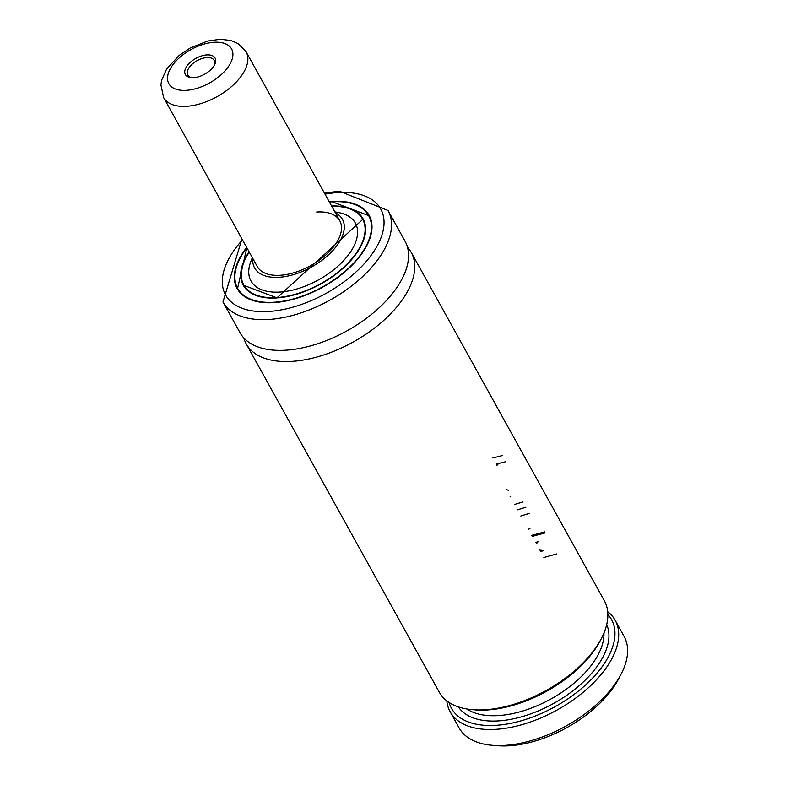<?xml version="1.0" encoding="UTF-8"?>
<svg xmlns="http://www.w3.org/2000/svg" width="785" height="785" viewBox="0 0 785 785"><rect width="100%" height="100%" fill="white"/><g stroke="black" fill="none" stroke-linecap="round" stroke-linejoin="round"><path stroke-width="1.18" d="M407.464 247.147A94.347 50.269 151 0 1 411.222 252.368A94.347 50.269 151 0 1 384.885 319.358A94.347 50.269 151 0 1 292.432 361.335A94.347 50.269 151 0 1 246.196 343.84A94.347 50.269 151 0 1 243.772 337.884M607.708 611.701A94.347 50.269 151 0 1 615.195 620.327L624.095 636.39A94.347 50.269 151 0 1 621.023 674.286L618.58 678.946A88.685 47.257 151 0 1 509.789 745.75A88.685 47.257 151 0 1 498.082 745.74L492.833 745.348A94.347 50.269 151 0 1 459.068 727.862L450.158 711.799A94.347 50.269 151 0 1 446.812 700.887M621.023 674.286A94.347 50.269 151 0 1 505.295 745.357A94.347 50.269 151 0 1 492.833 745.348M615.195 620.327A94.347 50.269 151 0 1 588.848 687.317A94.347 50.269 151 0 1 496.395 729.294A94.347 50.269 151 0 1 450.158 711.799M411.222 252.368L604.352 600.78A94.347 50.269 151 0 1 601.281 638.676L600.064 641.011A91.511 48.768 151 0 1 487.809 709.944A91.511 48.768 151 0 1 475.72 709.934L473.09 709.738A94.347 50.269 151 0 1 439.325 692.252L246.196 343.84M601.281 638.676A94.347 50.269 151 0 1 485.552 709.748A94.347 50.269 151 0 1 473.09 709.738M286.24 350.159A94.347 50.269 151 0 1 240.004 332.673L222.979 301.95A94.347 50.269 151 0 0 269.206 319.446A94.347 50.269 151 0 0 361.659 277.468A94.347 50.269 151 0 0 388.006 210.478L405.031 241.191A94.347 50.269 151 0 1 378.694 308.191A94.347 50.269 151 0 1 286.24 350.159M329.2 201.696A75.478 40.221 151 0 1 332.192 201.441A75.478 40.221 151 0 1 369.176 215.433A75.478 40.221 151 0 1 348.108 269.029A75.478 40.221 151 0 1 274.142 302.608A75.478 40.221 151 0 1 237.158 288.615A75.478 40.221 151 0 1 246.686 247.432M331.8 206.376A67.922 36.198 151 0 1 362.582 219.093A67.922 36.198 151 0 1 343.614 267.322A67.922 36.198 151 0 1 277.046 297.544A67.922 36.198 151 0 1 243.762 284.955A67.922 36.198 151 0 1 249.287 252.113M335.352 212.784A50.191 26.749 151 0 1 333.968 249.267A50.191 26.749 151 0 1 279.224 277.282A50.191 26.749 151 0 1 252.839 258.52M334.822 211.832L339.346 212.755A59.689 31.812 151 0 1 348.668 254.556A59.689 31.812 151 0 1 280.216 292.03A59.689 31.812 151 0 1 250.7 261.886L252.309 257.568M280.382 275.26A47.169 25.14 151 0 1 257.264 266.517L163.604 97.546A47.169 25.14 151 0 0 174.378 105.249A47.169 25.14 151 0 0 226.806 90.373A47.169 25.14 151 0 0 246.117 51.81L339.777 220.771A47.169 25.14 151 0 1 326.609 254.271A47.169 25.14 151 0 1 280.382 275.26M316.669 212.029A47.169 25.14 151 0 1 339.777 220.771M607.875 614.518A91.511 48.768 151 0 1 555.162 706.618A91.511 48.768 151 0 1 449.108 702.516M543.838 557.507L556.742 553.945M539.727 550.099L543.652 550.56L540.571 551.619M535.527 542.523L538.157 541.63L536.263 543.838M545.084 532.907L532.161 536.44M531.592 535.419L544.525 531.896M529.944 528.678L528.197 529.296M520.818 515.99L529.326 513.39M525.911 507.228L517.403 509.828M514.45 504.49L522.967 501.919M510.132 496.709L510.672 496.876M508.758 490.419L506.158 489.546M496.238 464.112L505.668 461.727M502.253 455.565L492.833 457.969M497.935 464.848L496.797 465.132M192.364 77.715A15.092 8.046 151 0 1 191.236 77.479A15.092 8.046 151 0 1 187.792 75.017A15.092 8.046 151 0 1 193.974 62.672A15.092 8.046 151 0 1 210.753 57.913A15.092 8.046 151 0 1 214.197 60.376A15.092 8.046 151 0 1 214.06 65.685M211.194 55.293A16.985 9.047 151 0 1 214.521 64.89A16.985 9.047 151 0 1 191.442 77.676A16.985 9.047 151 0 1 189.244 77.303A16.985 9.047 151 0 1 189.293 63.251A16.985 9.047 151 0 1 211.194 55.293M325.029 194.15A88.685 47.257 151 0 1 337.275 192.59A88.685 47.257 151 0 1 376.506 247.108A88.685 47.257 151 0 1 269.059 311.459A88.685 47.257 151 0 1 242.506 239.896M342.044 201.843A75.281 40.123 151 0 1 369.166 215.806A75.281 40.123 151 0 1 371.953 228.543M329.396 202.03A74.909 39.917 151 0 1 331.976 201.814A74.909 39.917 151 0 1 365.113 247.874A74.909 39.917 151 0 1 274.358 302.225A74.909 39.917 151 0 1 246.882 247.775M354.182 210.88A68.118 36.296 151 0 1 362.896 219.28A68.118 36.296 151 0 1 360.766 246.49M331.594 206.004A68.491 36.502 151 0 1 359.304 249.081A68.491 36.502 151 0 1 276.83 297.927A68.491 36.502 151 0 1 249.081 251.749M267.95 297.937A68.118 36.296 151 0 1 243.752 285.328A68.118 36.296 151 0 1 241.25 273.474M246.804 297.908A75.281 40.123 151 0 1 237.482 288.801A75.281 40.123 151 0 1 240.004 258.402M603.94 633.034A81.13 43.234 151 0 1 550.933 698.993A81.13 43.234 151 0 1 466.898 708.992M606.697 624.644A84.908 45.245 151 0 1 553.454 703.546A84.908 45.245 151 0 1 458.322 706.883M177.047 89.539A35.855 19.105 151 0 1 177.155 59.866A35.855 19.105 151 0 1 223.391 43.057A35.855 19.105 151 0 1 223.283 72.72A35.855 19.105 151 0 1 177.047 89.539M388.006 210.478L339.218 191.128L324.46 193.139M329.347 201.951L332.104 201.725L369.166 215.806L370.392 218.014M362.896 219.28L276.958 297.829L243.752 285.328M362.582 219.093L364.034 221.713M243.762 284.955L245.214 287.575M246.833 247.687L237.482 288.801L238.699 291.009M241.947 238.875L222.979 301.95M246.117 51.81L238.208 43.617L231.075 40.535L220.399 39.25L207.613 41.036L190.186 48.032L179.147 55.441L166.577 69.09L161.651 80.178L160.905 84.868L163.604 97.546"/></g></svg>

